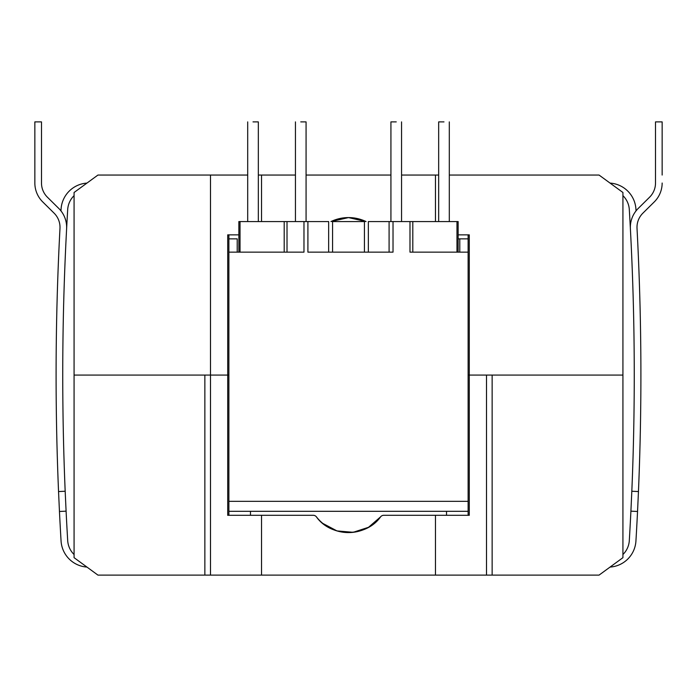 <?xml version="1.0" encoding="UTF-8"?>
<svg xmlns="http://www.w3.org/2000/svg" width="697" height="697" viewBox="0 0 697 697"><rect width="100%" height="100%" fill="white"/><g stroke="black" fill="none" stroke-linecap="round" stroke-linejoin="round"><path stroke-width="1.05" d="M459.793 252.14L468.123 252.14L456.979 252.14L458.147 252.14L458.147 221.568L458.147 252.14L459.793 252.14L459.793 238.853L468.123 238.853L458.147 238.853L459.793 238.853L459.793 252.14M412.798 252.14L456.979 252.14L409.984 252.14L412.798 252.14L412.798 221.568L458.147 221.568L456.979 221.568L456.979 252.14L456.979 221.568L412.798 221.568L412.798 252.14M393.021 252.14L307.908 252.14L307.908 221.568L328.644 221.568L303.979 221.568L307.908 221.568L307.908 252.14L393.021 252.14L393.021 221.568L412.798 221.568L409.984 221.568L409.984 252.14L409.984 221.568L393.021 221.568L393.021 252.14M332.565 221.568L364.435 221.568L332.565 221.568L332.565 252.14L332.565 221.568M238.853 221.568L303.979 221.568L287.016 221.568L287.016 252.14L303.979 252.14L303.979 221.568L303.979 252.14L284.202 252.14L287.016 252.14L287.016 221.568L284.202 221.568L284.202 252.14L240.021 252.14L284.202 252.14L284.202 221.568L240.021 221.568L240.021 252.14L237.207 252.14L237.207 238.853L228.877 238.853L237.207 238.853L237.207 252.14L228.877 252.14L240.021 252.14L240.021 221.568L238.853 221.568L238.853 252.14L238.853 221.568M368.356 221.568L393.021 221.568L368.356 221.568L368.356 252.14L368.356 221.568M228.877 511.31L468.123 511.31L228.877 511.31M228.877 501.343L468.123 501.343L228.877 501.343M396.245 121.888L390.93 121.888L396.245 121.888M443.989 121.888L438.666 121.888L443.989 121.888M300.755 121.888L306.07 121.888L300.755 121.888M253.011 121.888L258.334 121.888L253.011 121.888M330.953 221.568L348.474 217.586L366.047 221.568A40.592 40.592 0 0 0 330.953 221.568L348.474 217.586L366.047 221.568L348.526 217.586L330.953 221.568A40.592 40.592 0 0 1 366.047 221.568L348.526 217.586L330.953 221.568M97.946 175.052L74.074 192.494L74.074 557.67L97.946 575.112L261.541 575.112L261.541 515.301L227.71 515.301L227.71 375.082L74.074 375.082L228.877 375.082L74.074 375.082L74.074 192.494L97.946 175.052L204.857 175.052L97.946 175.052M435.459 575.112L435.459 515.301L469.29 515.301L469.29 234.863L458.147 234.863L469.29 234.863L469.29 375.082L622.926 375.082L622.926 192.494L599.054 175.052L449.304 175.052L599.054 175.052L622.926 192.494L622.926 375.082L468.123 375.082L622.926 375.082L622.926 557.67L599.054 575.112L261.541 575.112M435.459 221.568L435.459 175.052L438.666 175.052L401.559 175.052L435.459 175.052L435.459 221.568M261.541 175.052L295.441 175.052L261.541 175.052L261.541 221.568L261.541 175.052L258.334 175.052L261.541 175.052M306.07 175.052L390.93 175.052L306.07 175.052M210.494 375.082L210.494 175.052L247.696 175.052L204.857 175.052L210.494 175.052L210.494 575.112M227.71 375.082L227.71 234.863L238.853 234.863L227.71 234.863L227.71 375.082L228.877 375.082L228.877 234.863L228.877 515.301M435.459 515.301L383.742 515.301A3.99 3.99 0 0 0 380.588 516.852C366.03 537.561 330.927 537.544 316.412 516.852A40.592 40.592 0 0 0 380.588 516.852L368.513 527.298L353.179 532.308L336.973 530.914L322.781 523.395M316.412 516.852A3.99 3.99 0 0 0 313.258 515.301L261.541 515.301M34.85 183.023L34.85 121.888L41.498 121.888L41.498 183.023A19.934 19.934 0 0 0 47.413 197.207A19.934 19.934 0 0 1 41.498 183.023A19.934 19.934 0 0 0 47.413 197.207L58.757 208.42A26.582 26.582 0 0 1 66.616 228.677L66.093 239.01A2767.16 2767.16 0 0 0 65.178 491.237L66.093 511.154A2767.16 2767.16 0 0 0 67.696 540.611A21.145 21.145 0 0 0 74.074 554.507A21.145 21.145 0 0 1 67.696 540.611A2767.16 2767.16 0 0 1 66.093 511.154L59.454 511.476A2773.807 2773.807 0 0 0 61.066 541.003A27.793 27.793 0 0 0 86.951 567.07A27.793 27.793 0 0 1 61.066 541.003A2773.807 2773.807 0 0 1 59.454 511.476L58.548 491.559A2773.807 2773.807 0 0 1 59.454 238.688A2773.807 2773.807 0 0 1 59.977 228.381A19.934 19.934 0 0 0 54.087 213.143L42.744 201.93A26.582 26.582 0 0 1 34.85 183.023L34.85 121.888L41.498 121.888L41.498 183.023A19.934 19.934 0 0 0 47.413 197.207L58.757 208.42A26.582 26.582 0 0 1 66.616 228.677L66.093 239.01A2767.16 2767.16 0 0 0 65.178 491.237L66.093 511.154L59.454 511.476L58.548 491.559L65.178 491.237L58.548 491.559A2773.807 2773.807 0 0 1 59.454 238.688L59.977 228.381A19.934 19.934 0 0 0 54.087 213.143L42.744 201.93A26.582 26.582 0 0 1 34.85 183.023L34.85 175.052L34.85 183.023M66.616 228.721A2767.16 2767.16 0 0 1 67.696 209.553A21.145 21.145 0 0 1 74.074 195.657A21.145 21.145 0 0 0 67.696 209.553A2767.16 2767.16 0 0 0 66.616 228.721M60.961 210.886A2773.807 2773.807 0 0 1 61.066 209.161A27.793 27.793 0 0 1 86.951 183.093A27.793 27.793 0 0 0 61.066 209.161A2773.807 2773.807 0 0 0 60.961 210.886M622.926 195.657A21.145 21.145 0 0 1 629.304 209.553A2767.16 2767.16 0 0 1 630.907 239.01L630.384 228.677A26.582 26.582 0 0 1 638.243 208.42L649.587 197.207A19.934 19.934 0 0 0 655.502 183.023L655.502 121.888L662.15 121.888L662.15 175.052M638.452 491.559L637.546 511.476L630.907 511.154L631.822 491.237L638.452 491.559A2773.807 2773.807 0 0 0 637.546 238.688L637.023 228.381A2773.807 2773.807 0 0 1 637.546 238.688M630.907 239.01A2767.16 2767.16 0 0 1 631.822 491.237M642.913 213.143A19.934 19.934 0 0 0 637.023 228.381A19.934 19.934 0 0 1 642.913 213.143L654.256 201.93L642.913 213.143M662.15 183.023A26.582 26.582 0 0 1 654.256 201.93M622.926 554.507A21.145 21.145 0 0 0 629.304 540.611A2767.16 2767.16 0 0 0 630.907 511.154M610.049 183.093A27.793 27.793 0 0 1 635.934 209.161A2773.807 2773.807 0 0 1 636.039 210.886M610.049 567.07A27.793 27.793 0 0 0 635.934 541.003A2773.807 2773.807 0 0 0 637.546 511.476M649.587 197.207L638.243 208.42M469.29 375.082L468.123 375.082L468.123 234.863L468.123 515.301M59.454 238.688A2773.807 2773.807 0 0 1 59.977 228.381L59.454 238.688M328.644 252.14L328.644 221.568L328.644 252.14M364.435 252.14L364.435 221.568L364.435 252.14M389.092 221.568L389.092 252.14L389.092 221.568M492.143 375.082L492.143 575.112M486.506 375.082L486.506 575.112M204.857 375.082L204.857 575.112M401.559 221.568L401.559 121.888L401.559 221.568M390.93 221.568L390.93 121.888L390.93 221.568M449.304 221.568L449.304 121.888L449.304 221.568M438.666 221.568L438.666 121.888L438.666 221.568M306.07 221.568L306.07 121.888L306.07 221.568M295.441 221.568L295.441 121.888L295.441 221.568M258.334 221.568L258.334 121.888L258.334 221.568M247.696 221.568L247.696 121.888L247.696 221.568M446.524 515.301L446.524 511.31M250.476 515.301L250.476 511.31"/></g></svg>
